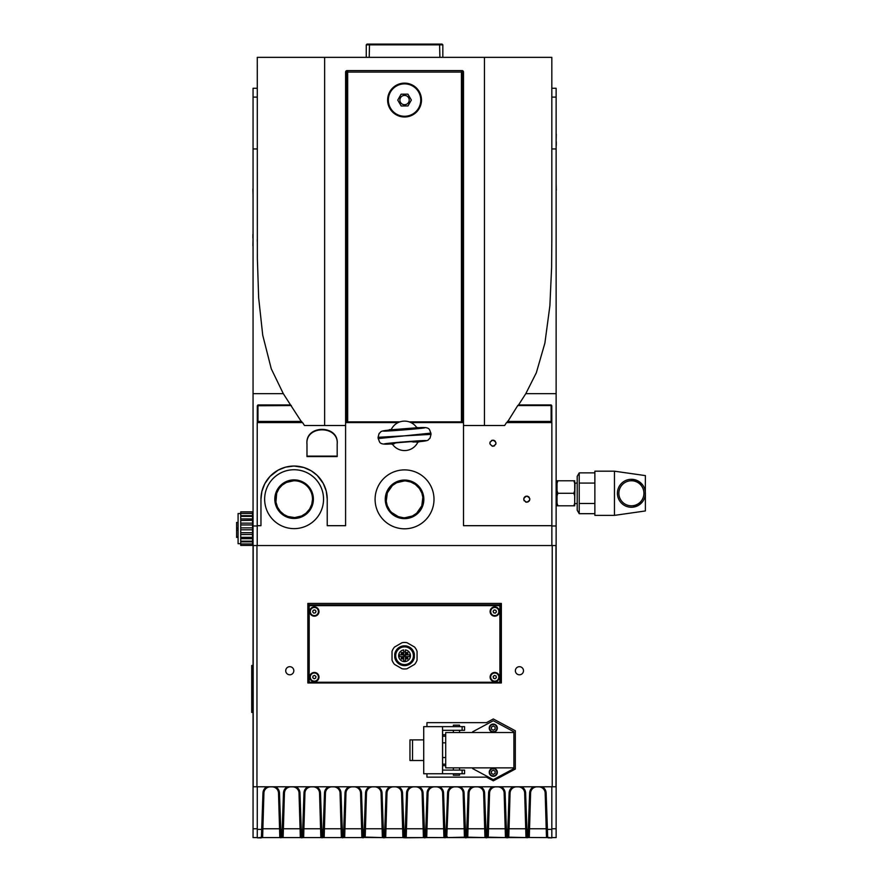 <?xml version="1.0" encoding="UTF-8"?>
<svg xmlns="http://www.w3.org/2000/svg" width="882" height="882" viewBox="0 0 882 882"><rect width="100%" height="100%" fill="white"/><g stroke="black" fill="none" stroke-linecap="round" stroke-linejoin="round"><path stroke-width="1.32" d="M442.543 773.768L442.543 770.085L464.56 770.085L464.56 773.768L423.724 773.768L423.724 760.505L409.965 760.505L409.965 739.888L412.533 739.888L412.533 760.505M442.543 726.636L442.543 730.318L464.56 730.318L464.56 726.636L423.724 726.636L423.724 739.888L412.533 739.888M423.724 739.888L423.724 760.505M442.61 730.318L442.61 770.085M442.543 730.318L442.543 770.085M253.057 712.424L251.723 712.424L251.723 669.989L253.057 669.989M253.057 705.236L251.723 705.236M253.057 698.037L251.723 698.037M253.057 690.849L251.723 690.849M253.057 683.649L251.723 683.649M253.057 665.469L251.723 665.469L251.723 669.273L253.057 669.273M253.057 676.461L251.723 676.461M551.823 837.602L556.134 837.602L551.823 837.602M551.823 88.277L556.134 88.277L556.134 837.602M528.649 837.602L529.31 836.72L530.589 793.039A6.406 6.406 0 0 1 536.995 786.865L538.781 786.865A6.406 6.406 0 0 1 545.175 793.039L546.454 836.72L547.116 837.602L528.814 837.492M280.454 837.602L261.976 837.602L262.649 836.72L263.916 793.039A6.406 6.406 0 0 1 270.322 786.865L272.108 786.865A6.406 6.406 0 0 1 278.514 793.039L279.792 836.72L280.862 837.801L283.155 836.72L284.434 793.039A6.406 6.406 0 0 1 290.84 786.865L292.626 786.865A6.406 6.406 0 0 1 299.02 793.039L300.299 836.72L301.368 837.801L303.673 836.72L304.94 793.039A6.406 6.406 0 0 1 311.346 786.865L313.132 786.865A6.406 6.406 0 0 1 319.538 793.039L320.816 836.72L321.886 837.801L324.179 836.72L325.458 793.039A6.406 6.406 0 0 1 331.864 786.865L333.65 786.865A6.406 6.406 0 0 1 340.055 793.039L341.323 836.72L342.403 837.801L344.697 836.72L345.976 793.039A6.406 6.406 0 0 1 352.37 786.865L354.156 786.865A6.406 6.406 0 0 1 360.562 793.039L361.841 836.72L362.502 837.602L344.035 837.602L344.697 836.72A1.477 1.323 2.1 0 1 343.451 837.327L342.569 837.327A1.477 1.323 177.9 0 1 341.323 836.72M262.13 837.161L260.962 837.9L261.778 837.713M507.789 837.779L505.937 837.492L508.286 837.161L526.609 837.602L508.131 837.602L508.804 836.72L510.072 793.039A6.406 6.406 0 0 1 516.477 786.865L518.263 786.865A6.406 6.406 0 0 1 524.669 793.039L525.948 836.72L527.006 837.801L529.189 837.095M300.96 837.602L282.494 837.602L283.155 836.72A1.477 1.323 2.1 0 1 281.909 837.327L281.027 837.327A1.477 1.323 177.9 0 1 279.792 836.72M508.804 836.72A1.477 1.323 -177.9 0 1 507.558 837.327L506.676 837.327A1.477 1.323 -2.1 0 1 505.43 836.72L506.092 837.602L487.625 837.602L488.286 836.72L489.565 793.039A6.406 6.406 0 0 1 495.96 786.865L497.757 786.865A6.406 6.406 0 0 1 504.151 793.039L505.43 836.72L506.092 837.602L488.11 837.161M321.478 837.602L303 837.602L303.673 836.72A1.477 1.323 2.1 0 1 302.427 837.327L301.545 837.327A1.477 1.323 177.9 0 1 300.299 836.72M484.935 829.389L485.916 829.356L486.158 837.327L487.04 837.327L486.158 837.327A1.477 1.323 -2.1 0 1 484.913 836.72L485.585 837.602L467.107 837.602L467.769 836.72L469.048 793.039A6.406 6.406 0 0 1 475.453 786.865L477.239 786.865A6.406 6.406 0 0 1 483.645 793.039L484.913 836.72L485.585 837.602L467.592 837.161M341.995 837.602L323.518 837.602L324.179 836.72A1.477 1.323 2.1 0 1 322.944 837.327L322.051 837.327A1.477 1.323 177.9 0 1 320.816 836.72M446.755 837.492L448.541 793.039A6.406 6.406 0 0 1 454.936 786.865L456.722 786.865A6.406 6.406 0 0 1 463.127 793.039L464.406 836.72L465.068 837.602L446.601 837.602L467.647 837.095M464.428 829.389L465.409 829.356L465.652 837.327L466.534 837.327L465.652 837.327A1.477 1.323 -2.1 0 1 464.406 836.72L465.42 837.779M369.393 786.799A7.365 7.365 0 0 0 365.523 793.006L363.968 837.327L363.086 837.327A1.477 1.323 177.9 0 1 361.841 836.72L362.976 837.823L365.214 836.72L366.482 793.039A6.406 6.406 0 0 1 372.888 786.865L374.674 786.865A6.406 6.406 0 0 1 381.079 793.039L382.347 836.72L383.427 837.801L385.721 836.72L387 793.039A6.406 6.406 0 0 1 393.405 786.865L395.191 786.865A6.406 6.406 0 0 1 401.586 793.039L402.865 836.72L403.526 837.602L385.059 837.602L385.721 836.72A1.477 1.323 2.1 0 1 384.475 837.327L383.593 837.327A1.477 1.323 177.9 0 1 382.347 836.72M426.249 837.492L444.55 837.602L426.083 837.602L426.745 836.72L428.024 793.039A6.406 6.406 0 0 1 434.429 786.865L436.215 786.865A6.406 6.406 0 0 1 442.621 793.039L443.889 836.72L444.958 837.801L447.141 837.095M426.083 837.602L424.518 837.823L426.623 837.095M364.707 837.492L383.02 837.602L365.082 837.095L362.976 837.823M424.044 837.602L405.566 837.602L406.238 836.72L407.506 793.039A6.406 6.406 0 0 1 413.912 786.865L415.698 786.865A6.406 6.406 0 0 1 422.103 793.039L423.382 836.72L424.044 837.602L405.158 837.801M428.024 793.039L427.064 793.006L425.51 837.327L424.617 837.327A1.477 1.323 177.9 0 1 423.382 836.72L423.988 837.569M410.417 786.799A7.365 7.365 0 0 0 406.558 793.006L404.992 837.327L404.11 837.327A1.477 1.323 177.9 0 1 402.865 836.72L404 837.823L406.117 837.095L404 837.823M492.917 440.162C488.937 442.191 488.937 444.219 492.917 446.248C496.886 444.219 496.886 442.191 492.917 440.162L493.832 440.305M494.493 440.614L495.342 441.375M495.882 442.532L495.96 443.106M495.916 443.745L495.717 444.407M494.593 445.752L493.865 446.105M492.795 446.248L492.024 446.116M489.94 443.855L489.874 443.216M489.94 442.566L490.194 441.849M491.45 440.548L492.057 440.294M306.98 444.374C304.996 424.981 339.173 425.003 337.178 444.374M337.178 456.115L306.98 456.115M312.504 499.421L311.754 504.361L309.604 509.101L305.955 513.258L301.6 515.981L294.687 517.569L288.017 516.543L283.982 514.559L280.3 511.362L277.488 507.128L275.923 502.078L276.683 493.181L279.087 488.518L282.163 485.155L286.485 482.41L293.75 480.767M405.841 480.988L410.825 482.035L415.345 484.438L419.413 488.496A18.412 18.412 0 0 1 415.4 514.217A18.412 18.412 0 0 1 389.679 510.204L387.231 505.595L386.239 501.241L387.33 492.84L392.413 485.508L396.668 482.708L404.298 480.944M389.679 510.204A18.412 18.412 0 0 1 393.692 484.483A18.412 18.412 0 0 1 419.413 488.496L421.894 493.17L422.853 497.338L421.794 505.794L416.679 513.203L412.379 516.014L404.838 517.756M403.416 517.723L398.377 516.687L391.685 512.508M526.786 496.125C522.85 498.154 522.85 500.182 526.786 502.222C530.721 500.182 530.721 498.154 526.786 496.125L527.668 496.257M528.45 496.621L529.2 497.316M529.751 498.495L529.828 499.091M529.773 499.741L529.454 500.634M529.244 500.976L527.877 502.012M526.223 502.167L525.551 501.957M524.261 500.877L523.875 500.072M523.743 499.179L523.875 498.297M524.184 497.602L524.79 496.875M525.286 496.522L525.992 496.235M279.881 487.481A18.412 18.412 0 0 0 282.405 513.39A18.412 18.412 0 0 0 308.314 510.865A18.412 18.412 0 0 0 305.789 484.957A18.412 18.412 0 0 0 279.881 487.481M306.98 456.6L306.98 443.911C304.974 424.551 339.173 424.551 337.178 443.911L337.178 456.6L306.98 456.6M257.29 421.684L257.963 422.269L301.765 422.269L290.553 404.937L257.963 404.937L257.312 405.764L257.29 421.684L257.963 421.431L257.963 404.937M290.553 404.937L283.298 393.648L271.259 368.775L262.737 335.226L258.658 297.84L257.357 258.459L257.279 57.352L324.642 57.352L324.642 425.532L304.488 425.532L302.581 422.588L257.224 422.588L257.224 545.539M463.502 425.532L504.614 425.532L506.522 422.588L551.867 422.588L551.867 545.539M551.129 422.269L551.812 421.684L551.79 405.764L551.129 404.937L518.55 404.937L517.745 405.544L507.326 422.269L551.129 422.269L551.129 421.431L551.812 421.684M271.347 480.47A29.459 29.459 0 0 0 275.382 521.923A29.459 29.459 0 0 0 316.847 517.877A29.459 29.459 0 0 0 312.801 476.423A29.459 29.459 0 0 0 271.347 480.47A29.459 29.459 0 0 1 322.768 505.926M380.759 516.72A29.459 29.459 0 0 1 387.187 475.552A29.459 29.459 0 0 1 428.343 481.98A29.459 29.459 0 0 1 421.916 523.136A29.459 29.459 0 0 1 380.759 516.72M388.973 510.722A19.294 19.294 0 0 1 393.174 483.766A19.294 19.294 0 0 1 420.13 487.967A19.294 19.294 0 0 1 415.929 514.934A19.294 19.294 0 0 1 388.973 510.722M279.197 486.919A19.294 19.294 0 0 1 306.352 484.273A19.294 19.294 0 0 1 308.998 511.428A19.294 19.294 0 0 1 281.843 514.074A19.294 19.294 0 0 1 279.197 486.919M398.135 422.588L345.59 422.588L345.59 525.683L327.233 525.683L327.233 499.168A33.141 33.141 0 0 0 294.092 466.038A33.141 33.141 0 0 0 260.962 499.168L260.962 525.683L257.224 525.683M551.867 525.683L463.502 525.683L463.502 422.588L410.968 422.588M260.962 499.168L261.877 491.417L264.809 483.678L269.969 476.456L278.128 470.139L285.603 467.14L294.037 466.038L303.849 467.504L311.225 470.801L317.211 475.431L323.264 483.446L326.252 491.153L327.233 499.168M416.679 427.494L418.674 427.715C448.508 426.69 359.691 433.746 389.315 430.052L389.315 430.052C378.643 431.144 381.663 431.75 379.106 433.47L378.069 437.307L404.551 435.84L430.923 433.106C428.928 429.512 431.055 426.756 418.674 427.715M409.645 441.364L413.592 442.036L419.788 441.639L417.848 442.18A14.729 14.729 0 0 1 392.424 444.197L390.417 443.966L400.395 442.103M389.282 429.666L391.255 429.512M252.517 515.639L252.517 511.847L240.731 511.847L240.731 515.694L252.517 515.694L240.731 515.639M240.731 518.903L252.517 518.958L240.731 518.903L240.731 515.694M252.517 515.694L252.517 518.903M252.517 534.503L240.731 534.536L252.517 534.503L252.517 529.806L240.731 529.806L252.517 529.806L252.517 524.955L240.731 524.966L240.731 523.158L252.517 523.158L240.731 523.125L240.731 518.958M240.731 520.479L252.517 520.325L252.517 524.955L240.731 524.955L240.731 527.888L252.517 527.888L240.731 527.888L240.731 534.503M252.517 520.479L252.517 518.958M240.731 534.536L240.731 537.149M252.517 534.536L252.517 537.149M240.731 541.791L252.517 541.791L252.517 538.637L240.731 538.637L240.731 545.407L252.517 545.407L252.517 543.973L240.731 543.973M252.517 541.791L252.517 543.973M240.731 538.637L240.731 537.314L252.517 537.314L252.517 538.637M238.085 522.508L236.608 522.508L236.608 537.436L238.085 537.436M240.731 543.72L238.085 543.72L238.085 513.533L240.731 513.533M557.027 505.066L556.134 505.066M574.7 483.358L573.829 480.767L574.7 480.767L574.7 505.805L573.829 505.805L574.7 503.203M557.898 493.281L557.027 495.882L557.027 490.679L557.898 493.281L573.829 493.281L574.7 490.679M557.898 480.767L557.027 483.358L557.027 480.767L573.829 480.767M557.027 505.805L557.027 503.203L557.898 505.805L557.027 505.805M574.7 495.882L573.829 493.281M557.027 495.882L557.027 503.203M557.027 483.358L557.027 490.679M573.829 505.805L557.898 505.805M579.209 513.688L577.203 510.215L577.203 476.346L579.209 472.873L579.209 513.688L594.876 513.688M594.876 503.49L579.209 503.49M631.402 505.805A12.513 12.513 0 0 1 620.553 487.018A12.513 12.513 0 0 1 642.239 487.018A12.513 12.513 0 0 1 631.402 505.805M631.402 507.271A13.991 13.991 0 0 0 645.392 493.281A13.991 13.991 0 0 0 631.402 479.29A13.991 13.991 0 0 0 617.411 493.281A13.991 13.991 0 0 0 631.402 507.271M614.456 471.186L614.456 515.375L594.876 515.375L594.876 471.186L614.456 471.186L645.392 475.607L645.315 494.736M642.46 501.847L638.48 505.353L632.824 507.205M622.361 503.964L621.424 503.093M621.942 482.961L622.99 482.101M630.884 479.301L637.421 480.657L642.46 484.714M645.392 493.281L645.392 510.954L614.456 515.375M594.876 472.873L579.209 472.873M594.876 483.082L579.209 483.082M574.7 483.27L577.203 482.972M574.7 503.291L574.998 482.972M391.123 429.799A14.729 14.729 0 0 1 416.855 427.759L391.123 429.799M415.929 442.047L417.98 441.893A14.729 14.729 0 0 1 392.247 443.933L394.298 443.756M403.989 428.873L418.718 428.167C419.468 428.696 388.686 431.144 389.348 430.493L403.989 428.873L404.066 429.788L404 428.873M404.551 435.84L378.18 438.586C380.164 442.18 378.047 444.936 390.417 443.977C360.584 445.002 449.412 437.946 419.788 441.639C430.46 440.548 427.439 439.942 429.997 438.222L431.022 434.385L404.551 435.84M387.617 100.063A16.934 16.934 0 0 1 413.019 85.4A16.934 16.934 0 0 1 413.019 114.726A16.934 16.934 0 0 1 387.617 100.063M399.954 421.85L346.637 421.85L346.637 72.081L463.072 72.081A1.477 1.036 -90 0 0 462.036 70.604L347.067 70.604A1.477 1.036 90 0 0 346.031 72.081L346.637 72.081A1.477 1.036 -90 0 1 347.673 70.604L347.067 70.604A1.477 1.477 0 0 0 345.601 72.081L345.601 421.85A0.739 0.739 0 0 0 346.328 422.588M462.036 70.604A1.477 1.477 0 0 1 463.502 72.081L463.502 421.85A0.739 0.739 0 0 1 462.763 422.588M404.43 83.867A16.196 16.196 0 0 1 418.641 108.067A16.196 16.196 0 0 1 390.583 108.266A16.196 16.196 0 0 1 404.43 83.867M407.914 94.154L411.354 100.019L407.991 105.928L401.189 105.983L397.749 100.107L401.112 94.198L407.914 94.154M406.845 96.017A4.653 4.653 0 0 1 404.584 104.715A4.653 4.653 0 0 1 400.053 98.894A4.653 4.653 0 0 1 406.845 96.017M442.841 57.352L442.841 44.839L442.103 44.1L367 44.1L366.262 44.839L442.841 44.839M439.589 44.1L439.898 57.352M369.514 44.1L369.205 57.352M501.351 603.905A1.477 1.477 0 0 0 500.281 603.442L500.281 682.966M257.279 837.602L253.057 837.602L253.057 88.277L257.279 88.277M404.11 837.327L403.868 829.356L402.887 829.389M404.992 837.327A1.477 1.323 2.1 0 0 406.238 836.72M424.617 837.327L424.385 829.356L423.393 829.389M423.878 837.492L424.518 837.823M425.51 837.327A1.477 1.323 2.1 0 0 426.745 836.72M443.889 836.72A1.477 1.323 -2.1 0 0 445.134 837.327L443.569 793.006A7.365 7.365 0 0 0 439.71 786.799M447.262 836.72A1.477 1.323 -177.9 0 1 446.016 837.327L445.134 837.327M447.24 829.389L446.259 829.356L446.016 837.327M467.107 837.602L465.575 837.834M467.769 836.72A1.477 1.323 -177.9 0 1 466.534 837.327L466.776 829.356L465.409 829.356L464.086 793.006A7.365 7.365 0 0 0 460.228 786.799M487.625 837.602L486.081 837.834M485.927 837.779L485.034 837.084L488.165 837.095M488.286 836.72A1.477 1.323 -177.9 0 1 487.04 837.327L487.283 829.356L485.916 829.356L484.593 793.006A7.365 7.365 0 0 0 480.734 786.799M506.676 837.327L505.11 793.006A7.365 7.365 0 0 0 501.252 786.799M507.723 837.801L506.036 837.569M506.444 837.779L505.551 837.084L508.682 837.095M508.782 829.389L507.8 829.356L507.558 837.327M525.948 836.72A1.477 1.323 -2.1 0 0 527.182 837.327L525.628 793.006A7.365 7.365 0 0 0 521.758 786.799M529.31 836.72A1.477 1.323 -177.9 0 1 528.064 837.327L527.182 837.327M529.288 829.389L528.307 829.356L528.064 837.327M546.454 836.72A1.477 1.323 -2.1 0 0 547.7 837.327L546.134 793.006A7.365 7.365 0 0 0 542.276 786.799M551.823 786.799L551.823 837.9L547.7 837.327M501.351 603.442L501.351 682.966L307.84 682.966L307.84 603.442L501.351 603.442M252.902 234.38L252.902 238.063M253.057 226.498L253.057 234.634M253.057 197.568L253.057 213.841M253.057 184.327L253.057 189.299M252.902 189.013L253.057 195.683M253.057 159.124L253.057 172.74M253.057 173.225L253.057 183.423M253.057 219.552L253.057 226.123M253.057 238.515L252.902 245.659M556.288 145.42L556.288 141.737M556.134 153.303L556.134 145.166M556.134 181.582L556.134 165.32M556.134 194.823L556.134 189.85M556.288 190.137L556.134 183.467M556.134 220.026L556.134 206.41M556.134 205.925L556.134 195.727M556.134 160.248L556.134 153.677M556.134 141.285L556.288 134.141M426.954 726.636L426.954 722.656L486.456 722.656L493.325 718.973L515.32 730.759L515.32 769.049L493.325 780.835L486.456 777.152L426.954 777.152L426.954 773.768M289.77 666.693A4.046 4.046 0 0 1 293.276 672.768A4.046 4.046 0 0 1 286.264 672.768A4.046 4.046 0 0 1 289.77 666.693M384.717 837.779L382.854 837.492L385.059 837.602M280.289 837.492L282.494 837.602M555.991 786.799L555.991 545.539L253.2 545.539L253.2 786.799L555.991 786.799M257.279 241.436L257.279 239.474M519.421 674.796A4.046 4.046 0 0 1 515.375 670.75A4.046 4.046 0 0 1 519.421 666.693A4.046 4.046 0 0 1 523.478 670.75A4.046 4.046 0 0 1 519.421 674.796M308.821 682.966L308.821 603.442A1.477 1.477 0 0 0 307.84 603.817M266.827 786.799A7.365 7.365 0 0 0 262.968 793.006L261.403 837.327L257.279 837.845L257.279 786.799M257.279 837.845L260.962 837.9L262.527 837.095M389.899 786.799A7.365 7.365 0 0 0 386.04 793.006L384.475 837.327M383.593 837.327L382.038 793.006A7.365 7.365 0 0 0 378.169 786.799M363.968 837.327A1.477 1.323 2.1 0 0 365.214 836.72M363.086 837.327L361.521 793.006A7.365 7.365 0 0 0 357.662 786.799M348.875 786.799A7.365 7.365 0 0 0 345.016 793.006L343.451 837.327M342.569 837.327L341.003 793.006A7.365 7.365 0 0 0 337.145 786.799M328.358 786.799A7.365 7.365 0 0 0 324.499 793.006L322.944 837.327L322.051 837.327L320.497 793.006A7.365 7.365 0 0 0 316.638 786.799M307.851 786.799A7.365 7.365 0 0 0 303.992 793.006L302.427 837.327M301.545 837.327L299.979 793.006A7.365 7.365 0 0 0 296.12 786.799M287.334 786.799A7.365 7.365 0 0 0 283.475 793.006L281.909 837.327L281.027 837.327L279.473 793.006A7.365 7.365 0 0 0 275.603 786.799M260.962 837.9L261.403 837.327A1.477 1.323 2.1 0 0 262.649 836.72M303.165 837.492L300.806 837.492M497.327 728.113A4.046 4.046 0 0 0 491.252 724.596A4.046 4.046 0 0 0 491.252 731.619A4.046 4.046 0 0 0 497.327 728.113A4.046 4.046 0 0 1 491.252 731.619A4.046 4.046 0 0 1 491.252 724.596A4.046 4.046 0 0 1 497.327 728.113M495.122 727.044L495.122 729.171L493.281 730.23L491.439 729.171L491.439 727.044L493.281 725.985L495.122 727.044M497.327 772.29A4.046 4.046 0 0 0 491.252 768.784A4.046 4.046 0 0 0 491.252 775.796A4.046 4.046 0 0 0 497.327 772.29A4.046 4.046 0 0 1 491.252 775.796A4.046 4.046 0 0 1 491.252 768.784A4.046 4.046 0 0 1 497.327 772.29M495.122 771.232L495.122 773.349L493.281 774.418L491.439 773.349L491.439 771.232L493.281 770.162L495.122 771.232M472.664 732.523L472.664 731.795L493.281 720.748L513.897 731.795L513.897 732.523L445.708 732.523L445.708 767.869L513.897 767.869L513.897 768.608L493.281 779.655L472.664 768.608L472.664 767.869M442.61 742.831L445.708 742.831M442.61 757.561L445.708 757.561M442.61 734.739L445.708 734.739M459.555 773.768L459.555 775.234L453.37 775.234L453.37 773.768M453.37 767.869L453.37 770.085M459.555 726.636L459.555 725.158L453.37 725.158L453.37 726.636M453.37 732.523L453.37 730.318M442.61 736.205L445.708 736.205M442.61 765.664L445.708 765.664M442.61 764.187L445.708 764.187M513.897 732.523L513.897 767.869M497.878 614.17A4.079 4.079 0 0 1 490.921 612.924A4.079 4.079 0 0 1 495.475 607.522A4.079 4.079 0 0 1 497.878 614.17M493.082 611.248L494.174 609.947L495.849 610.245L496.434 611.843L495.331 613.144L493.655 612.847L493.082 611.248M318.391 677.563A4.079 4.079 0 0 1 311.897 680.342A4.079 4.079 0 0 1 312.735 673.33A4.079 4.079 0 0 1 318.391 677.563M312.779 677.751L312.989 676.064L314.543 675.392L315.91 676.406L315.712 678.093L314.146 678.765L312.779 677.751M499.168 682.238L309.924 682.238L309.196 681.499L309.196 606.386L309.924 605.647L499.168 605.647L499.907 606.386L499.907 681.499L499.168 682.238M499.388 611.546A4.642 4.642 0 0 1 493.159 615.901A4.642 4.642 0 0 1 491.208 608.547A4.642 4.642 0 0 1 499.388 611.546M318.986 611.546A4.642 4.642 0 0 1 313.551 616.11A4.642 4.642 0 0 1 309.979 609.98A4.642 4.642 0 0 1 318.986 611.546M318.986 677.078A4.642 4.642 0 0 1 314.069 681.709A4.642 4.642 0 0 1 309.736 676.516A4.642 4.642 0 0 1 314.62 672.448A4.642 4.642 0 0 1 318.986 677.078M499.388 677.078A4.642 4.642 0 0 1 492.806 681.29A4.642 4.642 0 0 1 491.759 673.539A4.642 4.642 0 0 1 499.388 677.078M414.342 657.432A9.945 9.945 0 0 1 394.761 657.432L394.761 654.014A9.945 9.945 0 0 1 414.342 654.014L414.342 657.432M404.551 664.565A8.831 8.831 0 0 1 396.9 651.302A8.831 8.831 0 0 1 412.203 651.302A8.831 8.831 0 0 1 404.551 664.565M402.06 642.702A13.252 13.252 0 0 1 407.032 642.702L414.584 647.057A13.252 13.252 0 0 1 417.065 651.368L417.065 660.078A13.252 13.252 0 0 1 414.584 664.389L407.032 668.743A13.252 13.252 0 0 1 402.06 668.743L394.519 664.389A13.252 13.252 0 0 1 392.027 660.078L392.027 651.368A13.252 13.252 0 0 1 394.519 647.057L402.06 642.702M405.433 649.902A5.887 5.887 0 0 1 409.502 658.92A5.887 5.887 0 0 1 399.601 658.92A5.887 5.887 0 0 1 403.669 649.902L403.669 654.246A0.584 0.584 0 0 1 403.074 654.841L399.469 654.841A5.16 5.16 0 0 0 399.469 656.605L403.074 656.605A0.584 0.584 0 0 1 403.669 657.2L403.669 660.805A5.16 5.16 0 0 0 405.433 660.805L405.433 657.2A0.584 0.584 0 0 1 406.018 656.605L409.623 656.605A5.16 5.16 0 0 0 409.623 654.841L406.018 654.841A0.584 0.584 0 0 1 405.433 654.246L405.433 649.902M403.813 655.723A0.739 0.739 0 0 1 404.915 655.083A0.739 0.739 0 0 1 404.915 656.362A0.739 0.739 0 0 1 403.813 655.723M406.415 658.325A0.739 0.739 0 0 1 407.517 657.685A0.739 0.739 0 0 1 407.517 658.964A0.739 0.739 0 0 1 406.415 658.325M406.415 653.121A0.739 0.739 0 0 1 407.517 652.482A0.739 0.739 0 0 1 407.517 653.76A0.739 0.739 0 0 1 406.415 653.121M401.211 653.121A0.739 0.739 0 0 1 402.313 652.482A0.739 0.739 0 0 1 402.313 653.76A0.739 0.739 0 0 1 401.211 653.121M401.211 658.325A0.739 0.739 0 0 1 402.313 657.685A0.739 0.739 0 0 1 402.313 658.964A0.739 0.739 0 0 1 401.211 658.325M403.669 651.015A0.882 0.882 0 0 0 404.551 651.897A0.882 0.882 0 0 0 405.433 651.015M318.182 612.924A4.079 4.079 0 0 1 311.236 614.181A4.079 4.079 0 0 1 313.617 607.533A4.079 4.079 0 0 1 318.182 612.924M316.021 611.237L315.447 612.836L313.772 613.144L312.669 611.843L313.242 610.245L314.918 609.936L316.021 611.237M497.393 680.187A4.079 4.079 0 0 1 490.745 677.806A4.079 4.079 0 0 1 496.136 673.242A4.079 4.079 0 0 1 497.393 680.187M496.357 677.652L495.056 678.754L493.457 678.181L493.159 676.505L494.449 675.403L496.048 675.976L496.357 677.652M366.262 44.839L366.262 57.352M551.823 239.728L551.614 267.334L549.883 305.822L544.889 343.131L536.333 372.777L525.804 393.648L518.55 404.937M324.642 57.352L551.823 57.352L551.823 241.436M324.642 425.532L345.59 425.532M484.461 57.352L484.461 425.532M462.113 773.768L462.113 770.085M462.113 726.636L462.113 730.318M551.823 828.771L556.134 828.771M546.476 828.771L529.288 828.771M279.815 828.771L262.627 828.771M525.97 828.771L508.782 828.771M300.321 828.771L283.133 828.771M505.452 828.771L488.264 828.771M320.839 828.771L303.651 828.771M484.935 828.771L467.747 828.771M341.345 828.771L324.157 828.771M464.428 828.771L447.24 828.771M361.863 828.771L344.675 828.771M443.911 828.771L426.723 828.771M382.38 828.771L365.181 828.771M423.404 828.771L406.216 828.771M402.887 828.771L385.699 828.771M257.312 405.764L291.358 405.544M301.765 421.431L257.963 421.431L257.963 422.269M551.129 404.937L551.79 405.764M517.745 405.544L551.129 405.544L551.129 421.431L507.337 421.431M252.517 532.717L240.731 532.717L252.517 532.739M252.517 538.693L240.731 538.693M252.517 541.857L240.731 541.857M238.085 530.181L236.608 530.181M238.085 528.086L236.608 528.086M238.085 536.642L236.608 536.642M347.673 70.604L347.673 422.588M463.502 421.85L461.418 421.85L461.418 422.588M461.947 422.588L462.466 72.081A1.477 1.036 90 0 0 461.418 70.604L461.418 421.85L409.149 421.85M345.601 72.081L345.601 421.85M462.554 422.588L463.502 72.081M347.155 422.588L346.637 421.85L346.031 421.85L346.549 422.588M257.279 97.119L253.057 97.119M257.279 148.959L253.057 148.959M398.686 786.799A7.365 7.365 0 0 1 402.545 793.006L403.868 829.356L406.216 829.389M406.558 793.006L407.506 793.039M426.723 829.389L424.385 829.356L423.062 793.006L422.103 793.039M423.062 793.006A7.365 7.365 0 0 0 419.193 786.799M430.923 786.799A7.365 7.365 0 0 0 427.064 793.006M442.621 793.039L443.569 793.006M443.911 829.389L446.259 829.356L447.582 793.006L448.541 793.039M451.441 786.799A7.365 7.365 0 0 0 447.582 793.006M463.127 793.039L464.086 793.006M467.758 829.389L466.776 829.356L468.088 793.006L469.048 793.039M471.958 786.799A7.365 7.365 0 0 0 468.088 793.006M483.645 793.039L484.593 793.006M488.264 829.389L487.283 829.356L488.606 793.006L489.565 793.039M492.465 786.799A7.365 7.365 0 0 0 488.606 793.006M504.151 793.039L505.11 793.006M505.452 829.389L507.8 829.356L509.123 793.006L510.072 793.039M512.982 786.799A7.365 7.365 0 0 0 509.123 793.006M524.669 793.039L525.628 793.006M525.959 829.389L528.307 829.356L529.63 793.006L530.589 793.039M533.489 786.799A7.365 7.365 0 0 0 529.63 793.006M545.175 793.039L546.134 793.006M546.476 829.389L551.823 829.356M257.279 828.771L253.057 828.771M551.867 525.981L556.134 525.981M257.224 525.981L253.057 525.981M256.96 786.799L256.96 545.539M283.298 393.648L253.057 393.648M552.231 545.539L552.231 786.799M501.351 604.92L307.84 604.92M262.627 829.389L257.279 829.356M283.133 829.389L279.803 829.389M303.651 829.389L300.321 829.389M324.168 829.389L320.839 829.389M344.675 829.389L341.345 829.389M365.192 829.389L361.863 829.389M385.699 829.389L382.369 829.389M402.545 793.006L401.586 793.039M386.04 793.006L387 793.039M382.038 793.006L381.079 793.039M365.523 793.006L366.482 793.039M361.521 793.006L360.562 793.039M345.016 793.006L345.976 793.039M341.003 793.006L340.055 793.039M324.499 793.006L325.458 793.039M320.497 793.006L319.538 793.039M303.992 793.006L304.94 793.039M551.823 837.845L548.141 837.845M299.979 793.006L299.02 793.039M283.475 793.006L284.434 793.039M279.473 793.006L278.514 793.039M262.968 793.006L263.916 793.039M496.886 728.113A3.605 3.605 0 0 1 491.472 731.233A3.605 3.605 0 0 1 491.472 724.982A3.605 3.605 0 0 1 496.886 728.113M496.886 772.29A3.605 3.605 0 0 1 491.472 775.41A3.605 3.605 0 0 1 491.472 769.17A3.605 3.605 0 0 1 496.886 772.29M525.804 393.648L556.134 393.648M551.823 148.959L556.134 148.959M551.823 97.119L556.134 97.119M252.517 511.913L240.731 511.913M252.517 513.478L240.731 513.478M252.517 516.378L240.731 516.378M252.517 541.184L240.731 541.184M238.085 522.442L236.608 522.442M557.027 481.495L556.134 481.495M574.998 503.589L577.203 503.589M386.051 443.624L424.044 440.603M378.069 437.307L378.18 438.586M430.923 433.106L431.022 434.385M402.986 837.095L403.879 837.779M423.503 837.095L424.385 837.779M383.427 837.801L385.302 837.426M361.962 837.095L362.844 837.779M342.403 837.801L344.267 837.426M321.886 837.801L323.76 837.426M301.368 837.801L302.978 837.624M459.555 770.085L459.555 767.869M459.555 732.523L459.555 730.318"/></g></svg>
